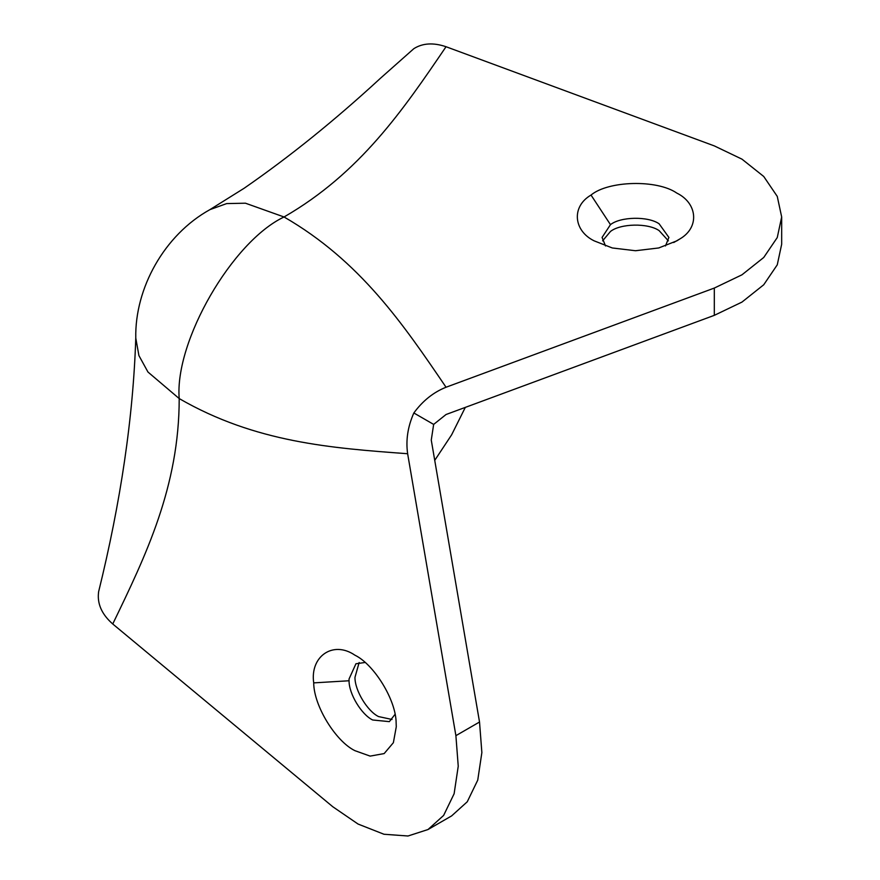 <?xml version="1.0" encoding="UTF-8"?>
<svg xmlns="http://www.w3.org/2000/svg" width="880" height="880" viewBox="0 0 880 880"><rect width="100%" height="100%" fill="white"/><g stroke="black" fill="none" stroke-linecap="round" stroke-linejoin="round"><path stroke-width="1.32" d="M605.517 245.96L602.074 237.435L610.467 224.653C620.422 216.667 647.944 216.007 659.12 223.795L668.899 237.435L665.467 245.96M602.602 240.845L610.467 231.473C620.422 223.487 647.944 222.827 659.12 230.615L668.382 240.845M610.467 224.653L591.03 195.052C608.135 180.73 656.986 179.278 676.841 193.105C697.488 203.214 699.798 227.37 679.954 238.898L676.841 240.845L658.713 247.962L635.492 250.734L612.271 247.962L594.143 240.845C573.496 230.747 571.186 206.591 591.03 195.052M395.01 714.395L389.345 721.644L372.647 719.983C361.57 714.67 348.865 693.869 349.063 680.757L349.019 679.063L355.938 663.762L365.046 662.486M392.04 719.477L378.554 716.573C367.477 711.26 354.772 690.459 354.97 677.347L359.15 662.519M349.063 680.757L313.709 682.88C309.859 656.458 333.025 640.167 354.926 655.193L354.926 655.193C374 664.389 396.077 699.952 396.143 722.986L396.275 726.803L393.371 742.698L384.164 753.577L370.139 756.107L354.926 750.673C335.841 741.477 313.775 705.914 313.709 682.88M446.039 46.728C403.117 109.868 360.195 173.019 284.042 216.975C360.195 260.942 403.117 324.082 446.039 387.233C433.444 392.271 422.708 400.851 413.842 412.973C407.781 426.646 405.713 440.231 407.638 453.728C331.496 448.129 255.343 442.541 179.201 398.574C179.201 486.497 145.981 555.247 112.75 623.986C102.751 615.219 97.944 605.605 98.329 595.133L98.571 591.954C120.813 501.721 133.221 417.087 135.773 338.041L138.919 355.586L147.972 372.042L179.201 398.574C174.515 341.385 232.177 241.516 284.042 216.975L245.454 203.203L226.677 203.588L209.913 209.638L244.112 188.276C289.509 156.882 334.983 120.186 380.534 78.188L413.842 48.664C422.653 43.098 433.389 42.449 446.039 46.728L714.318 145.904L741.961 159.148L763.73 176.473L777.26 196.394L781.671 216.975L777.26 237.556L763.73 257.488L741.961 274.813L714.318 288.057L446.039 387.233M112.75 623.986L332.783 806.74L358.072 824.054L383.966 834.251L407.99 836L428.01 829.532L451.638 815.892L467.258 801.779L477.752 780.098L481.866 752.576L479.523 722.018L431.266 440.088L433.653 424.413L446.039 414.513L714.318 315.337L714.318 288.057M433.653 424.413L413.842 412.973M781.671 216.975L781.671 244.255L777.26 264.836L763.73 284.768L741.961 302.093L714.318 315.337M428.01 829.532L443.63 815.419L454.124 793.738L458.238 766.216L455.895 735.658L407.638 453.728M465.311 407.385L451.638 434.808L434.742 460.35M673.717 242.528L679.954 238.898M479.523 722.018L455.895 735.658M135.773 338.041C134.772 288.299 164.263 234.938 209.913 209.638"/></g></svg>
